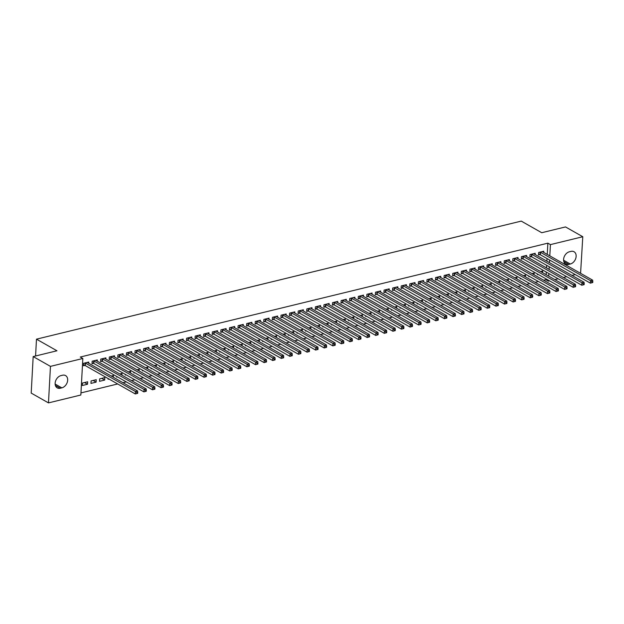 <?xml version="1.0" encoding="UTF-8"?>
<svg xmlns="http://www.w3.org/2000/svg" width="624" height="624" viewBox="0 0 624 624"><rect width="100%" height="100%" fill="white"/><g stroke="black" fill="none" stroke-linecap="round" stroke-linejoin="round"><path stroke-width="0.94" d="M80.964 392.909L117.671 383.963M122.959 382.676L126.259 381.872M131.539 380.585L134.846 379.782M140.127 378.495L143.434 377.692M148.715 376.405L152.014 375.601M157.303 374.314L160.602 373.511M165.883 372.224L169.19 371.42M174.47 370.133L177.778 369.33M183.058 368.043L186.358 367.24M191.646 365.953L194.945 365.149M200.226 363.862L203.533 363.059M208.814 361.772L212.121 360.961M217.402 359.674L220.701 358.87M225.989 357.583L229.289 356.78M234.577 355.493L237.877 354.689M243.157 353.402L246.464 352.599M251.745 351.312L255.052 350.509M260.333 349.222L263.632 348.418M268.921 347.131L272.22 346.328M277.501 345.041L280.808 344.237M286.088 342.95L289.396 342.147M294.676 340.86L297.976 340.057M303.264 338.77L306.563 337.966M311.852 336.679L315.151 335.876M320.432 334.589L323.739 333.778M329.02 332.491L332.319 331.687M337.607 330.4L340.907 329.597M346.195 328.31L349.495 327.506M354.775 326.219L358.082 325.416M363.363 324.129L366.67 323.326M371.951 322.039L375.25 321.235M380.539 319.948L383.838 319.145M389.119 317.858L392.426 317.054M397.706 315.767L401.014 314.964M406.294 313.677L409.594 312.874M414.882 311.587L418.181 310.783M423.47 309.496L426.769 308.693M432.05 307.406L435.357 306.595M440.638 305.308L443.937 304.504M449.225 303.217L452.525 302.414M457.813 301.127L461.113 300.323M466.393 299.036L469.7 298.233M474.981 296.946L478.288 296.143M483.569 294.856L486.868 294.052M492.157 292.765L495.456 291.962M500.737 290.675L504.044 289.871M509.324 288.584L512.632 287.781M517.912 286.494L521.212 285.691M526.5 284.404L529.799 283.6M535.088 282.313L538.387 281.51M543.668 280.223L545.883 279.685L548.441 281.135L548.488 280.277M80.847 395.008L48.477 402.893L50.458 366.374L82.828 358.488L80.847 395.008M50.458 366.374L33.181 356.577L31.2 393.089L48.477 402.893M33.181 356.577L56.963 350.782L36.481 339.167L521.251 221.107L541.726 232.721L565.508 226.933L582.785 236.73L580.577 273.304M575.289 274.591L571.99 275.395M566.701 276.682L563.402 277.493M558.121 278.78L554.814 279.583M549.533 280.87L548.441 281.135M36.481 339.167L35.576 355.992M96.104 382.153L96.236 379.688L91.088 380.944L90.956 383.409L96.104 382.153L93.101 380.453M97.243 361.132L97.305 359.947L92.157 361.202L92.024 363.675L93.413 363.332M113.318 377.208L113.412 375.508L111.244 376.038M108.966 379.025L108.124 379.228L108.163 378.573M114.418 356.951L114.481 355.766L109.325 357.022L109.192 359.486L110.581 359.151M130.486 373.027L130.58 371.327L128.419 371.849M126.134 374.845L125.299 375.047L125.33 374.384M131.586 352.771L131.648 351.585L126.5 352.841L126.368 355.306L127.756 354.97M147.662 368.846L147.755 367.146L145.587 367.669M143.309 370.664L142.467 370.867L142.506 370.204M148.762 348.59L148.824 347.404L143.668 348.66L143.536 351.125L144.932 350.789M164.837 364.666L164.923 362.957L162.763 363.488M160.477 366.475L159.643 366.686L159.674 366.023M165.929 344.401L165.992 343.223L160.844 344.479L160.711 346.944L162.1 346.609M182.005 360.485L182.099 358.777L179.93 359.307M177.653 362.294L176.81 362.505L176.849 361.842M183.105 340.22L183.167 339.043L178.019 340.298L177.879 342.763L179.275 342.42M199.181 356.304L199.267 354.596L197.106 355.126M194.821 358.114L193.986 358.316L194.017 357.661M200.273 336.04L200.343 334.862L195.187 336.11L195.055 338.582L196.443 338.239M216.349 352.123L216.442 350.415L214.274 350.945M211.996 353.933L211.154 354.136L211.193 353.48M217.448 331.859L217.511 330.673L212.363 331.929L212.222 334.402L213.619 334.058M233.524 347.935L233.618 346.234L231.449 346.765M229.164 349.752L228.329 349.955L228.368 349.292M234.616 327.678L234.686 326.492L229.531 327.748L229.398 330.213L230.786 329.878M250.692 343.754L250.786 342.053L248.617 342.576M246.34 345.571L245.505 345.774L245.536 345.111M251.792 323.497L251.854 322.312L246.706 323.567L246.574 326.032L247.962 325.697M267.868 339.573L267.961 337.873L265.793 338.395M263.515 341.39L262.673 341.593L262.712 340.93M268.96 319.309L269.03 318.131L263.874 319.387L263.741 321.851L265.13 321.516M285.035 335.392L285.129 333.684L282.961 334.214M280.683 337.202L279.848 337.412L279.88 336.749M286.135 315.128L286.198 313.95L281.05 315.206L280.917 317.671L282.305 317.335M302.211 331.211L302.305 329.503L300.136 330.034M297.859 333.021L297.016 333.224L297.055 332.569M303.311 310.947L303.373 309.769L298.217 311.017L298.085 313.49L299.473 313.147M319.379 327.031L319.472 325.322L317.304 325.853M315.026 328.84L314.192 329.043L314.223 328.388M320.479 306.766L320.541 305.581L315.393 306.836L315.26 309.309L316.649 308.966M336.554 322.842L336.648 321.142L334.48 321.672M332.202 324.659L331.36 324.862L331.399 324.207M337.654 302.585L337.717 301.4L332.561 302.656L332.428 305.12L333.817 304.785M353.73 318.661L353.816 316.961L351.655 317.483M349.37 320.479L348.535 320.681L348.566 320.018M354.822 298.405L354.884 297.219L349.736 298.475L349.604 300.94L350.992 300.604M370.898 314.48L370.991 312.78L368.823 313.303M366.545 316.298L365.703 316.501L365.742 315.838M371.998 294.224L372.06 293.038L366.904 294.294L366.772 296.759L368.168 296.423M388.073 310.3L388.159 308.591L385.999 309.122M383.713 312.109L382.879 312.32L382.91 311.657M389.165 290.035L389.228 288.857L384.08 290.113L383.947 292.578L385.336 292.243M405.241 306.119L405.335 304.411L403.166 304.941M400.889 307.928L400.046 308.139L400.085 307.476M406.341 285.854L406.403 284.677L401.255 285.932L401.115 288.397L402.511 288.054M422.417 301.938L422.503 300.23L420.342 300.76M418.057 303.748L417.222 303.95L417.253 303.295M423.509 281.674L423.579 280.496L418.423 281.744L418.291 284.216L419.679 283.873M439.585 297.757L439.678 296.049L437.51 296.579M435.232 299.567L434.39 299.77L434.429 299.114M440.684 277.493L440.747 276.307L435.599 277.563L435.458 280.036L436.855 279.692M456.76 293.569L456.854 291.868L454.685 292.399M452.4 295.386L451.565 295.589L451.604 294.934M457.852 273.312L457.922 272.126L452.767 273.382L452.634 275.847L454.022 275.512M473.928 289.388L474.022 287.687L471.853 288.21M469.576 291.205L468.741 291.408L468.772 290.745M475.028 269.131L475.09 267.946L469.942 269.201L469.81 271.666L471.198 271.331M491.104 285.207L491.197 283.507L489.029 284.029M486.751 287.024L485.909 287.227L485.948 286.564M492.203 264.943L492.266 263.765L487.11 265.021L486.977 267.485L488.366 267.15M508.271 281.026L508.365 279.318L506.197 279.848M503.919 282.836L503.084 283.046L503.116 282.383M509.371 260.762L509.434 259.584L504.286 260.84L504.153 263.305L505.541 262.969M525.447 276.845L525.541 275.137L523.372 275.668M521.095 278.655L520.252 278.858L520.291 278.203M526.547 256.581L526.609 255.403L521.453 256.651L521.321 259.124L522.709 258.781M542.615 272.665L542.708 270.956L540.548 271.487M538.262 274.474L537.428 274.677L537.459 274.022M543.715 252.4L543.777 251.215L538.629 252.47L538.496 254.943L539.885 254.6M545.883 279.685L545.93 278.819M546.156 274.669L546.296 272.072M546.523 267.914L546.663 265.317M546.881 261.16L547.022 258.562M547.248 254.405L547.856 243.165L80.262 357.037L82.828 358.488M535.127 254.491L535.197 253.313L530.041 254.561L529.909 257.033L531.297 256.69M534.035 274.755L534.128 273.047L531.96 273.577M529.675 276.565L528.84 276.767L528.871 276.112M517.959 258.671L518.021 257.494L512.873 258.749L512.733 261.214L514.129 260.871M516.859 278.936L516.953 277.228L514.784 277.758M512.507 280.745L511.664 280.956L511.703 280.293M500.783 262.852L500.846 261.674L495.698 262.93L495.565 265.395L496.954 265.06M499.691 283.117L499.777 281.408L497.617 281.939M495.331 284.926L494.497 285.137L494.528 284.474M483.616 267.041L483.678 265.855L478.522 267.111L478.39 269.576L479.786 269.24M482.516 287.297L482.609 285.597L480.441 286.12M478.163 289.115L477.321 289.318L477.36 288.655M466.44 271.222L466.502 270.036L461.354 271.292L461.222 273.757L462.61 273.421M465.348 291.478L465.434 289.778L463.273 290.3M460.988 293.296L460.153 293.498L460.184 292.835M449.272 275.402L449.335 274.217L444.179 275.473L444.046 277.937L445.435 277.602M448.172 295.659L448.266 293.959L446.098 294.489M443.82 297.476L442.978 297.679L443.017 297.024M432.097 279.583L432.159 278.398L427.011 279.653L426.878 282.126L428.267 281.783M430.997 299.848L431.09 298.139L428.922 298.67M426.644 301.657L425.81 301.86L425.841 301.205M414.929 283.764L414.991 282.586L409.835 283.834L409.703 286.307L411.091 285.964M413.829 304.028L413.923 302.32L411.754 302.851M409.477 305.838L408.634 306.041L408.673 305.386M397.753 287.945L397.816 286.767L392.668 288.023L392.535 290.488L393.923 290.152M396.653 308.209L396.747 306.501L394.579 307.031M392.301 310.019L391.466 310.229L391.498 309.566M380.578 292.126L380.648 290.948L375.492 292.204L375.359 294.668L376.748 294.333M379.486 312.39L379.579 310.69L377.411 311.212M375.133 314.207L374.291 314.41L374.33 313.747M363.41 296.314L363.472 295.129L358.324 296.384L358.192 298.849L359.58 298.514M362.31 316.571L362.404 314.87L360.235 315.393M357.958 318.388L357.123 318.591L357.154 317.928M346.234 300.495L346.304 299.309L341.149 300.565L341.016 303.03L342.404 302.695M345.142 320.752L345.236 319.051L343.067 319.582M340.782 322.569L339.947 322.772L339.986 322.109M329.066 304.676L329.129 303.49L323.981 304.746L323.84 307.219L325.237 306.875M327.967 324.94L328.06 323.232L325.892 323.762M323.614 326.75L322.772 326.953L322.811 326.297M311.891 308.857L311.961 307.679L306.805 308.927L306.673 311.399L308.061 311.056M310.799 329.121L310.885 327.413L308.724 327.943M306.439 330.931L305.604 331.133L305.635 330.478M294.723 313.037L294.785 311.86L289.637 313.115L289.497 315.58L290.893 315.237M293.623 333.302L293.717 331.594L291.548 332.124M289.271 335.111L288.428 335.322L288.467 334.659M277.547 317.218L277.61 316.04L272.462 317.296L272.329 319.761L273.718 319.426M276.455 337.483L276.541 335.774L274.381 336.305M272.095 339.292L271.261 339.503L271.292 338.84M260.38 321.407L260.442 320.221L255.286 321.477L255.154 323.942L256.55 323.606M259.28 341.663L259.373 339.963L257.205 340.486M254.927 343.481L254.085 343.684L254.124 343.021M243.204 325.588L243.266 324.402L238.118 325.658L237.986 328.123L239.374 327.787M242.104 345.844L242.198 344.144L240.037 344.666M237.752 347.662L236.917 347.864L236.948 347.201M226.036 329.768L226.099 328.583L220.943 329.839L220.81 332.303L222.199 331.968M224.936 350.025L225.03 348.325L222.862 348.855M220.584 351.842L219.742 352.045L219.781 351.39M208.861 333.949L208.923 332.764L203.775 334.019L203.642 336.492L205.031 336.149M207.761 354.214L207.854 352.505L205.686 353.036M203.408 356.023L202.574 356.226L202.605 355.571M191.693 338.13L191.755 336.952L186.599 338.2L186.467 340.673L187.855 340.33M190.593 358.394L190.687 356.686L188.518 357.217M186.241 360.204L185.398 360.407L185.437 359.752M174.517 342.311L174.58 341.133L169.432 342.389L169.299 344.854L170.687 344.518M173.417 362.575L173.511 360.867L171.343 361.397M169.065 364.385L168.23 364.595L168.262 363.932M157.342 346.492L157.412 345.314L152.256 346.57L152.123 349.034L153.512 348.699M156.25 366.756L156.343 365.056L154.175 365.578M151.897 368.573L151.055 368.776L151.094 368.113M140.174 350.68L140.236 349.495L135.088 350.75L134.956 353.215L136.344 352.88M139.074 370.937L139.168 369.236L136.999 369.759M134.722 372.754L133.887 372.957L133.918 372.294M122.998 354.861L123.068 353.675L117.913 354.931L117.78 357.396L119.168 357.061M121.906 375.118L122 373.417L119.831 373.948M117.546 376.935L116.711 377.138L116.75 376.475M105.83 359.042L105.893 357.856L100.745 359.112L100.604 361.585L102.001 361.241M104.692 380.063L104.824 377.598L99.676 378.854L99.536 381.319L104.692 380.063L101.689 378.362M88.655 363.223L88.725 362.045L83.569 363.293L83.437 365.765L84.825 365.422M87.516 384.251L87.649 381.779L82.501 383.035L82.368 385.499L87.516 384.251L84.513 382.543M60.286 388.229A6.864 4.992 -60.4 0 1 57.244 387.886A6.864 4.992 -60.4 0 1 55.481 381.326A6.864 4.992 -60.4 0 1 60.973 375.601L62.517 375.219A6.864 4.992 -60.4 0 1 65.559 375.57A6.864 4.992 -60.4 0 1 67.322 382.13A6.864 4.992 -60.4 0 1 61.831 387.855L60.286 388.229L55.38 385.453M547.856 243.165L550.423 244.616L582.785 236.73M570.976 251.394A6.864 4.992 -60.4 0 1 574.025 251.737A6.864 4.992 -60.4 0 1 575.788 258.297A6.864 4.992 -60.4 0 1 570.297 264.022L568.753 264.404A6.864 4.992 -60.4 0 1 565.703 264.053A6.864 4.992 -60.4 0 1 563.94 257.494A6.864 4.992 -60.4 0 1 569.431 251.768L570.976 251.394M548.714 276.12L548.855 273.523M549.081 269.365L549.221 266.768M549.448 262.61L549.588 260.013M549.806 255.856L550.423 244.616M592.745 282.516L592.8 281.525L591.942 281.736L591.887 282.727L592.745 282.516L590.374 283.148L590.507 280.683L540.462 252.299A1.069 0.413 3.1 0 0 540.166 252.174L540.017 252.135M591.942 281.736L590.507 280.683L592.652 280.16L542.607 251.776A1.069 0.413 3.1 0 1 542.435 251.62L542.389 251.558M591.887 282.727L590.374 283.148L540.329 254.764A1.069 0.413 3.1 0 0 540.025 254.639L538.535 254.218M592.8 281.525L592.652 280.16M584.158 284.606L584.212 283.616L583.354 283.826L583.3 284.817L584.158 284.606L581.786 285.238L581.919 282.773L531.874 254.389A1.069 0.413 3.1 0 0 531.578 254.264L531.43 254.225M583.354 283.826L581.919 282.773L584.064 282.251L534.027 253.867A1.069 0.413 3.1 0 1 533.848 253.711L533.801 253.648M583.3 284.817L581.786 285.238L531.742 256.854A1.069 0.413 3.1 0 0 531.445 256.737L529.948 256.308M584.212 283.616L584.064 282.251M575.578 286.697L575.624 285.706L574.766 285.917L574.72 286.907L575.578 286.697L573.199 287.329L573.331 284.864L523.294 256.48A1.069 0.413 3.1 0 0 522.99 256.355L522.85 256.316M574.766 285.917L573.331 284.864L575.484 284.341L525.439 255.957A1.069 0.413 3.1 0 1 525.26 255.801L525.221 255.739M574.72 286.907L573.199 287.329L523.154 258.944A1.069 0.413 3.1 0 0 522.857 258.827L521.36 258.398M575.624 285.706L575.484 284.341M566.99 288.787L567.044 287.804L566.186 288.007L566.132 288.998L566.99 288.787L564.611 289.419L564.751 286.954L514.706 258.57A1.069 0.413 3.1 0 0 514.402 258.445L514.262 258.406M566.186 288.007L564.751 286.954L566.896 286.432L516.851 258.047A1.069 0.413 3.1 0 1 516.672 257.891L516.633 257.829M566.132 288.998L564.611 289.419L514.574 261.035A1.069 0.413 3.1 0 0 514.27 260.918L512.772 260.489M567.044 287.804L566.896 286.432M558.402 290.878L558.457 289.895L557.599 290.098L557.544 291.088L558.402 290.878L556.031 291.509L556.163 289.045L506.119 260.66A1.069 0.413 3.1 0 0 505.822 260.536L505.674 260.497M557.599 290.098L556.163 289.045L558.308 288.522L508.264 260.138A1.069 0.413 3.1 0 1 508.092 259.99L508.045 259.919M557.544 291.088L556.031 291.509L505.986 263.125A1.069 0.413 3.1 0 0 505.682 263.008L504.192 262.587M558.457 289.895L558.308 288.522M549.814 292.968L549.869 291.985L549.011 292.188L548.956 293.179L549.814 292.968L547.443 293.608L547.576 291.135L497.531 262.751A1.069 0.413 3.1 0 0 497.234 262.634L497.086 262.587M549.011 292.188L547.576 291.135L549.721 290.612L499.684 262.228A1.069 0.413 3.1 0 1 499.504 262.08L499.457 262.01M548.956 293.179L547.443 293.608L497.398 265.216A1.069 0.413 3.1 0 0 497.102 265.099L495.604 264.677M549.869 291.985L549.721 290.612M541.234 295.058L541.281 294.076L540.423 294.286L540.368 295.269L541.234 295.058L538.855 295.698L538.988 293.225L488.951 264.841A1.069 0.413 3.1 0 0 488.647 264.724L488.498 264.677M540.423 294.286L538.988 293.225L541.133 292.703L491.096 264.319A1.069 0.413 3.1 0 1 490.916 264.17L490.877 264.1M540.368 295.269L538.855 295.698L488.81 267.306A1.069 0.413 3.1 0 0 488.514 267.189L487.016 266.768M541.281 294.076L541.133 292.703M532.646 297.149L532.701 296.166L531.843 296.377L531.788 297.359L532.646 297.149L530.267 297.788L530.4 295.316L480.363 266.932A1.069 0.413 3.1 0 0 480.059 266.815L479.918 266.768M531.843 296.377L530.4 295.316L532.553 294.793L482.508 266.409A1.069 0.413 3.1 0 1 482.329 266.261L482.29 266.191M531.788 297.359L530.267 297.788L480.23 269.396A1.069 0.413 3.1 0 0 479.926 269.279L478.429 268.858M532.701 296.166L532.553 294.793M524.059 299.239L524.113 298.256L523.255 298.467L523.201 299.45L524.059 299.239L521.687 299.879L521.82 297.406L471.775 269.022A1.069 0.413 3.1 0 0 471.471 268.905L471.331 268.866M523.255 298.467L521.82 297.406L523.965 296.884L473.92 268.499A1.069 0.413 3.1 0 1 473.749 268.351L473.702 268.281M523.201 299.45L521.687 299.879L471.643 271.495A1.069 0.413 3.1 0 0 471.338 271.37L469.849 270.949M524.113 298.256L523.965 296.884M515.471 301.337L515.525 300.347L514.667 300.557L514.613 301.54L515.471 301.337L513.1 301.969L513.232 299.497L463.187 271.112A1.069 0.413 3.1 0 0 462.891 270.995L462.743 270.956M514.667 300.557L513.232 299.497L515.377 298.974L465.332 270.59A1.069 0.413 3.1 0 1 465.161 270.442L465.114 270.379M514.613 301.54L513.1 301.969L463.055 273.585A1.069 0.413 3.1 0 0 462.758 273.46L461.261 273.039M515.525 300.347L515.377 298.974M506.883 303.428L506.938 302.437L506.08 302.648L506.025 303.631L506.883 303.428L504.512 304.06L504.644 301.595L454.6 273.203A1.069 0.413 3.1 0 0 454.303 273.086L454.155 273.047M506.08 302.648L504.644 301.595L506.789 301.072L456.752 272.68A1.069 0.413 3.1 0 1 456.573 272.532L456.526 272.47M506.025 303.631L504.512 304.06L454.467 275.675A1.069 0.413 3.1 0 0 454.171 275.551L452.673 275.129M506.938 302.437L506.789 301.072M498.303 305.518L498.358 304.528L497.492 304.738L497.445 305.721L498.303 305.518L495.924 306.15L496.057 303.685L446.02 275.293A1.069 0.413 3.1 0 0 445.715 275.176L445.575 275.137M497.492 304.738L496.057 303.685L498.209 303.163L448.165 274.771A1.069 0.413 3.1 0 1 447.985 274.622L447.946 274.56M497.445 305.721L495.924 306.15L445.887 277.766A1.069 0.413 3.1 0 0 445.583 277.641L444.085 277.22M498.358 304.528L498.209 303.163M489.715 307.609L489.77 306.618L488.912 306.829L488.857 307.819L489.715 307.609L487.336 308.24L487.477 305.776L437.432 277.391A1.069 0.413 3.1 0 0 437.128 277.267L436.987 277.228M488.912 306.829L487.477 305.776L489.622 305.253L439.577 276.861A1.069 0.413 3.1 0 1 439.397 276.713L439.358 276.65M488.857 307.819L487.336 308.24L437.299 279.856A1.069 0.413 3.1 0 0 436.995 279.731L435.505 279.31M489.77 306.618L489.622 305.253M481.127 309.699L481.182 308.708L480.324 308.919L480.269 309.91L481.127 309.699L478.756 310.331L478.889 307.866L428.844 279.482A1.069 0.413 3.1 0 0 428.548 279.357L428.399 279.318M480.324 308.919L478.889 307.866L481.034 307.343L430.989 278.959A1.069 0.413 3.1 0 1 430.817 278.803L430.771 278.741M480.269 309.91L478.756 310.331L428.711 281.947A1.069 0.413 3.1 0 0 428.407 281.822L426.917 281.401M481.182 308.708L481.034 307.343M472.54 311.789L472.594 310.799L471.736 311.009L471.682 312L472.54 311.789L470.168 312.421L470.301 309.956L420.256 281.572A1.069 0.413 3.1 0 0 419.96 281.447L419.812 281.408M471.736 311.009L470.301 309.956L472.446 309.434L422.409 281.05A1.069 0.413 3.1 0 1 422.23 280.894L422.183 280.831M471.682 312L470.168 312.421L420.124 284.037A1.069 0.413 3.1 0 0 419.827 283.92L418.33 283.491M472.594 310.799L472.446 309.434M463.96 313.88L464.006 312.889L463.148 313.1L463.102 314.09L463.96 313.88L461.581 314.512L461.713 312.047L411.676 283.663A1.069 0.413 3.1 0 0 411.372 283.538L411.232 283.499M463.148 313.1L461.713 312.047L463.858 311.524L413.821 283.14A1.069 0.413 3.1 0 1 413.642 282.984L413.603 282.922M463.102 314.09L461.581 314.512L411.536 286.127A1.069 0.413 3.1 0 0 411.239 286.01L409.742 285.581M464.006 312.889L463.858 311.524M455.372 315.97L455.426 314.987L454.568 315.19L454.514 316.181L455.372 315.97L452.993 316.602L453.133 314.137L403.088 285.753A1.069 0.413 3.1 0 0 402.784 285.628L402.644 285.589M454.568 315.19L453.133 314.137L455.278 313.615L405.233 285.23A1.069 0.413 3.1 0 1 405.054 285.074L405.015 285.012M454.514 316.181L452.993 316.602L402.956 288.218A1.069 0.413 3.1 0 0 402.652 288.101L401.154 287.672M455.426 314.987L455.278 313.615M446.784 318.061L446.839 317.078L445.981 317.281L445.926 318.271L446.784 318.061L444.413 318.692L444.545 316.228L394.501 287.843A1.069 0.413 3.1 0 0 394.196 287.719L394.056 287.68M445.981 317.281L444.545 316.228L446.69 315.705L396.646 287.321A1.069 0.413 3.1 0 1 396.474 287.173L396.427 287.102M445.926 318.271L444.413 318.692L394.368 290.308A1.069 0.413 3.1 0 0 394.064 290.191L392.574 289.77M446.839 317.078L446.69 315.705M438.196 320.151L438.251 319.168L437.393 319.371L437.338 320.362L438.196 320.151L435.825 320.791L435.958 318.318L385.913 289.934A1.069 0.413 3.1 0 0 385.616 289.817L385.468 289.77M437.393 319.371L435.958 318.318L438.103 317.795L388.066 289.411A1.069 0.413 3.1 0 1 387.886 289.263L387.839 289.193M437.338 320.362L435.825 320.791L385.78 292.399A1.069 0.413 3.1 0 0 385.484 292.282L383.986 291.86M438.251 319.168L438.103 317.795M429.616 322.241L429.663 321.259L428.805 321.469L428.75 322.452L429.616 322.241L427.237 322.881L427.37 320.408L377.333 292.024A1.069 0.413 3.1 0 0 377.029 291.907L376.88 291.86M428.805 321.469L427.37 320.408L429.515 319.886L379.478 291.502A1.069 0.413 3.1 0 1 379.298 291.353L379.259 291.283M428.75 322.452L427.237 322.881L377.192 294.489A1.069 0.413 3.1 0 0 376.896 294.372L375.398 293.951M429.663 321.259L429.515 319.886M421.028 324.332L421.083 323.349L420.225 323.56L420.17 324.542L421.028 324.332L418.649 324.971L418.782 322.499L368.745 294.115A1.069 0.413 3.1 0 0 368.441 293.998L368.3 293.951M420.225 323.56L418.782 322.499L420.935 321.976L370.89 293.592A1.069 0.413 3.1 0 1 370.711 293.444L370.672 293.374M420.17 324.542L418.649 324.971L368.612 296.579A1.069 0.413 3.1 0 0 368.308 296.462L366.811 296.041M421.083 323.349L420.935 321.976M412.441 326.422L412.495 325.439L411.637 325.65L411.583 326.633L412.441 326.422L410.069 327.062L410.202 324.589L360.157 296.205A1.069 0.413 3.1 0 0 359.853 296.088L359.713 296.049M411.637 325.65L410.202 324.589L412.347 324.067L362.302 295.682A1.069 0.413 3.1 0 1 362.131 295.534L362.084 295.464M411.583 326.633L410.069 327.062L360.025 298.678A1.069 0.413 3.1 0 0 359.72 298.553L358.231 298.132M412.495 325.439L412.347 324.067M403.853 328.52L403.907 327.53L403.049 327.74L402.995 328.723L403.853 328.52L401.482 329.152L401.614 326.68L351.569 298.295A1.069 0.413 3.1 0 0 351.273 298.178L351.125 298.139M403.049 327.74L401.614 326.68L403.759 326.157L353.714 297.773A1.069 0.413 3.1 0 1 353.543 297.625L353.496 297.562M402.995 328.723L401.482 329.152L351.437 300.768A1.069 0.413 3.1 0 0 351.14 300.643L349.643 300.222M403.907 327.53L403.759 326.157M395.265 330.611L395.32 329.62L394.462 329.831L394.407 330.814L395.265 330.611L392.894 331.243L393.026 328.778L342.982 300.386A1.069 0.413 3.1 0 0 342.685 300.269L342.537 300.23M394.462 329.831L393.026 328.778L395.171 328.255L345.134 299.863A1.069 0.413 3.1 0 1 344.955 299.715L344.908 299.653M394.407 330.814L392.894 331.243L342.849 302.858A1.069 0.413 3.1 0 0 342.553 302.734L341.055 302.312M395.32 329.62L395.171 328.255M386.685 332.701L386.74 331.711L385.874 331.921L385.827 332.904L386.685 332.701L384.306 333.333L384.439 330.868L334.402 302.476A1.069 0.413 3.1 0 0 334.097 302.359L333.957 302.32M385.874 331.921L384.439 330.868L386.591 330.346L336.547 301.954A1.069 0.413 3.1 0 1 336.367 301.805L336.328 301.743M385.827 332.904L384.306 333.333L334.269 304.949A1.069 0.413 3.1 0 0 333.965 304.824L332.467 304.403M386.74 331.711L386.591 330.346M378.097 334.792L378.152 333.801L377.294 334.012L377.239 335.002L378.097 334.792L375.718 335.423L375.859 332.959L325.814 304.574A1.069 0.413 3.1 0 0 325.51 304.45L325.369 304.411M377.294 334.012L375.859 332.959L378.004 332.436L327.959 304.044A1.069 0.413 3.1 0 1 327.779 303.896L327.74 303.833M377.239 335.002L375.718 335.423L325.681 307.039A1.069 0.413 3.1 0 0 325.377 306.914L323.879 306.493M378.152 333.801L378.004 332.436M369.509 336.882L369.564 335.891L368.706 336.102L368.651 337.093L369.509 336.882L367.138 337.514L367.271 335.049L317.226 306.665A1.069 0.413 3.1 0 0 316.93 306.54L316.781 306.501M368.706 336.102L367.271 335.049L369.416 334.526L319.371 306.142A1.069 0.413 3.1 0 1 319.199 305.986L319.153 305.924M368.651 337.093L367.138 337.514L317.093 309.13A1.069 0.413 3.1 0 0 316.789 309.005L315.299 308.584M369.564 335.891L369.416 334.526M360.922 338.972L360.976 337.982L360.118 338.192L360.064 339.183L360.922 338.972L358.55 339.604L358.683 337.139L308.638 308.755A1.069 0.413 3.1 0 0 308.342 308.63L308.194 308.591M360.118 338.192L358.683 337.139L360.828 336.617L310.791 308.233A1.069 0.413 3.1 0 1 310.612 308.077L310.565 308.014M360.064 339.183L358.55 339.604L308.506 311.22A1.069 0.413 3.1 0 0 308.209 311.103L306.712 310.674M360.976 337.982L360.828 336.617M352.342 341.063L352.388 340.072L351.53 340.283L351.484 341.273L352.342 341.063L349.963 341.695L350.095 339.23L300.058 310.846A1.069 0.413 3.1 0 0 299.754 310.721L299.606 310.682M351.53 340.283L350.095 339.23L352.24 338.707L302.203 310.323A1.069 0.413 3.1 0 1 302.024 310.167L301.985 310.105M351.484 341.273L349.963 341.695L299.918 313.31A1.069 0.413 3.1 0 0 299.621 313.193L298.124 312.764M352.388 340.072L352.24 338.707M343.754 343.153L343.808 342.17L342.95 342.373L342.896 343.364L343.754 343.153L341.375 343.785L341.515 341.32L291.47 312.936A1.069 0.413 3.1 0 0 291.166 312.811L291.026 312.772M342.95 342.373L341.515 341.32L343.66 340.798L293.615 312.413A1.069 0.413 3.1 0 1 293.436 312.257L293.397 312.195M342.896 343.364L341.375 343.785L291.338 315.401A1.069 0.413 3.1 0 0 291.034 315.284L289.536 314.855M343.808 342.17L343.66 340.798M335.166 345.244L335.221 344.261L334.363 344.464L334.308 345.454L335.166 345.244L332.795 345.875L332.927 343.411L282.883 315.026A1.069 0.413 3.1 0 0 282.578 314.902L282.438 314.863M334.363 344.464L332.927 343.411L335.072 342.888L285.028 314.504A1.069 0.413 3.1 0 1 284.856 314.356L284.809 314.285M334.308 345.454L332.795 345.875L282.75 317.491A1.069 0.413 3.1 0 0 282.446 317.374L280.956 316.953M335.221 344.261L335.072 342.888M326.578 347.334L326.633 346.351L325.775 346.554L325.72 347.545L326.578 347.334L324.207 347.974L324.34 345.501L274.295 317.117A1.069 0.413 3.1 0 0 273.998 317L273.85 316.953M325.775 346.554L324.34 345.501L326.485 344.978L276.44 316.594A1.069 0.413 3.1 0 1 276.268 316.446L276.221 316.376M325.72 347.545L324.207 347.974L274.162 319.582A1.069 0.413 3.1 0 0 273.866 319.465L272.368 319.043M326.633 346.351L326.485 344.978M317.998 349.424L318.045 348.442L317.187 348.652L317.132 349.635L317.998 349.424L315.619 350.064L315.752 347.591L265.715 319.207A1.069 0.413 3.1 0 0 265.411 319.09L265.262 319.043M317.187 348.652L315.752 347.591L317.897 347.069L267.86 318.685A1.069 0.413 3.1 0 1 267.68 318.536L267.641 318.466M317.132 349.635L315.619 350.064L265.574 321.672A1.069 0.413 3.1 0 0 265.278 321.555L263.78 321.134M318.045 348.442L317.897 347.069M309.41 351.515L309.465 350.532L308.607 350.743L308.552 351.725L309.41 351.515L307.031 352.154L307.164 349.682L257.127 321.298A1.069 0.413 3.1 0 0 256.823 321.181L256.682 321.134M308.607 350.743L307.164 349.682L309.317 349.159L259.272 320.775A1.069 0.413 3.1 0 1 259.093 320.627L259.054 320.557M308.552 351.725L307.031 352.154L256.994 323.762A1.069 0.413 3.1 0 0 256.69 323.645L255.193 323.224M309.465 350.532L309.317 349.159M300.823 353.605L300.877 352.622L300.019 352.833L299.965 353.816L300.823 353.605L298.451 354.245L298.584 351.772L248.539 323.388A1.069 0.413 3.1 0 0 248.235 323.271L248.095 323.232M300.019 352.833L298.584 351.772L300.729 351.25L250.684 322.865A1.069 0.413 3.1 0 1 250.513 322.717L250.466 322.647M299.965 353.816L298.451 354.245L248.407 325.861A1.069 0.413 3.1 0 0 248.102 325.736L246.613 325.315M300.877 352.622L300.729 351.25M292.235 355.703L292.289 354.713L291.431 354.923L291.377 355.906L292.235 355.703L289.864 356.335L289.996 353.863L239.951 325.478A1.069 0.413 3.1 0 0 239.655 325.361L239.507 325.322M291.431 354.923L289.996 353.863L292.141 353.34L242.096 324.956A1.069 0.413 3.1 0 1 241.925 324.808L241.878 324.745M291.377 355.906L289.864 356.335L239.819 327.951A1.069 0.413 3.1 0 0 239.522 327.826L238.025 327.405M292.289 354.713L292.141 353.34M283.647 357.794L283.702 356.803L282.844 357.014L282.789 357.997L283.647 357.794L281.276 358.426L281.408 355.961L231.364 327.569A1.069 0.413 3.1 0 0 231.067 327.452L230.919 327.413M282.844 357.014L281.408 355.961L283.553 355.438L233.516 327.046A1.069 0.413 3.1 0 1 233.337 326.898L233.29 326.836M282.789 357.997L281.276 358.426L231.231 330.041A1.069 0.413 3.1 0 0 230.935 329.917L229.437 329.495M283.702 356.803L283.553 355.438M275.067 359.884L275.122 358.894L274.256 359.104L274.209 360.087L275.067 359.884L272.688 360.516L272.821 358.051L222.784 329.659A1.069 0.413 3.1 0 0 222.479 329.542L222.339 329.503M274.256 359.104L272.821 358.051L274.973 357.529L224.929 329.137A1.069 0.413 3.1 0 1 224.749 328.988L224.71 328.926M274.209 360.087L272.688 360.516L222.651 332.132A1.069 0.413 3.1 0 0 222.347 332.007L220.849 331.586M275.122 358.894L274.973 357.529M266.479 361.975L266.534 360.984L265.676 361.195L265.621 362.185L266.479 361.975L264.1 362.606L264.241 360.142L214.196 331.757A1.069 0.413 3.1 0 0 213.892 331.633L213.751 331.594M265.676 361.195L264.241 360.142L266.386 359.619L216.341 331.227A1.069 0.413 3.1 0 1 216.161 331.079L216.122 331.016M265.621 362.185L264.1 362.606L214.063 334.222A1.069 0.413 3.1 0 0 213.759 334.097L212.261 333.676M266.534 360.984L266.386 359.619M257.891 364.065L257.946 363.074L257.088 363.285L257.033 364.276L257.891 364.065L255.52 364.697L255.653 362.232L205.608 333.848A1.069 0.413 3.1 0 0 205.312 333.723L205.163 333.684M257.088 363.285L255.653 362.232L257.798 361.709L207.753 333.325A1.069 0.413 3.1 0 1 207.581 333.169L207.535 333.107M257.033 364.276L255.52 364.697L205.475 336.313A1.069 0.413 3.1 0 0 205.171 336.188L203.681 335.767M257.946 363.074L257.798 361.709M249.304 366.155L249.358 365.165L248.5 365.375L248.446 366.366L249.304 366.155L246.932 366.787L247.065 364.322L197.02 335.938A1.069 0.413 3.1 0 0 196.724 335.813L196.576 335.774M248.5 365.375L247.065 364.322L249.21 363.8L199.173 335.416A1.069 0.413 3.1 0 1 198.994 335.26L198.947 335.197M248.446 366.366L246.932 366.787L196.888 338.403A1.069 0.413 3.1 0 0 196.591 338.286L195.094 337.857M249.358 365.165L249.21 363.8M240.724 368.246L240.77 367.255L239.912 367.466L239.866 368.456L240.724 368.246L238.345 368.878L238.477 366.413L188.44 338.029A1.069 0.413 3.1 0 0 188.136 337.904L187.988 337.865M239.912 367.466L238.477 366.413L240.622 365.89L190.585 337.506A1.069 0.413 3.1 0 1 190.406 337.35L190.367 337.288M239.866 368.456L238.345 368.878L188.3 340.493A1.069 0.413 3.1 0 0 188.003 340.376L186.506 339.947M240.77 367.255L240.622 365.89M232.136 370.336L232.19 369.353L231.332 369.556L231.278 370.547L232.136 370.336L229.757 370.968L229.897 368.503L179.852 340.119A1.069 0.413 3.1 0 0 179.548 339.994L179.408 339.955M231.332 369.556L229.897 368.503L232.042 367.981L181.997 339.596A1.069 0.413 3.1 0 1 181.818 339.44L181.779 339.378M231.278 370.547L229.757 370.968L179.72 342.584A1.069 0.413 3.1 0 0 179.416 342.467L177.918 342.038M232.19 369.353L232.042 367.981M223.548 372.427L223.603 371.444L222.745 371.647L222.69 372.637L223.548 372.427L221.177 373.058L221.309 370.594L171.265 342.209A1.069 0.413 3.1 0 0 170.96 342.085L170.82 342.046M222.745 371.647L221.309 370.594L223.454 370.071L173.41 341.687A1.069 0.413 3.1 0 1 173.238 341.539L173.191 341.468M222.69 372.637L221.177 373.058L171.132 344.674A1.069 0.413 3.1 0 0 170.828 344.557L169.338 344.136M223.603 371.444L223.454 370.071M214.96 374.517L215.015 373.534L214.157 373.737L214.102 374.728L214.96 374.517L212.589 375.157L212.722 372.684L162.677 344.3A1.069 0.413 3.1 0 0 162.38 344.183L162.232 344.136M214.157 373.737L212.722 372.684L214.867 372.161L164.822 343.777A1.069 0.413 3.1 0 1 164.65 343.629L164.603 343.559M214.102 374.728L212.589 375.157L162.544 346.765A1.069 0.413 3.1 0 0 162.248 346.648L160.75 346.226M215.015 373.534L214.867 372.161M206.38 376.607L206.427 375.625L205.569 375.835L205.514 376.818L206.38 376.607L204.001 377.247L204.134 374.774L154.097 346.39A1.069 0.413 3.1 0 0 153.793 346.273L153.644 346.226M205.569 375.835L204.134 374.774L206.279 374.252L156.242 345.868A1.069 0.413 3.1 0 1 156.062 345.719L156.023 345.649M205.514 376.818L204.001 377.247L153.956 348.855A1.069 0.413 3.1 0 0 153.66 348.738L152.162 348.317M206.427 375.625L206.279 374.252M197.792 378.698L197.847 377.715L196.989 377.926L196.934 378.908L197.792 378.698L195.413 379.337L195.546 376.865L145.509 348.481A1.069 0.413 3.1 0 0 145.205 348.364L145.064 348.317M196.989 377.926L195.546 376.865L197.699 376.342L147.654 347.958A1.069 0.413 3.1 0 1 147.475 347.81L147.436 347.74M196.934 378.908L195.413 379.337L145.376 350.945A1.069 0.413 3.1 0 0 145.072 350.828L143.575 350.407M197.847 377.715L197.699 376.342M189.205 380.788L189.259 379.805L188.401 380.016L188.347 380.999L189.205 380.788L186.833 381.428L186.966 378.955L136.921 350.571A1.069 0.413 3.1 0 0 136.617 350.454L136.477 350.415M188.401 380.016L186.966 378.955L189.111 378.433L139.066 350.048A1.069 0.413 3.1 0 1 138.895 349.9L138.848 349.83M188.347 380.999L186.833 381.428L136.789 353.044A1.069 0.413 3.1 0 0 136.484 352.919L134.995 352.498M189.259 379.805L189.111 378.433M180.617 382.886L180.671 381.896L179.813 382.106L179.759 383.089L180.617 382.886L178.246 383.518L178.378 381.046L128.333 352.661A1.069 0.413 3.1 0 0 128.037 352.544L127.889 352.505M179.813 382.106L178.378 381.046L180.523 380.523L130.478 352.139A1.069 0.413 3.1 0 1 130.307 351.991L130.26 351.928M179.759 383.089L178.246 383.518L128.201 355.134A1.069 0.413 3.1 0 0 127.897 355.009L126.407 354.588M180.671 381.896L180.523 380.523M172.029 384.977L172.084 383.986L171.226 384.197L171.171 385.18L172.029 384.977L169.658 385.609L169.79 383.144L119.746 354.752A1.069 0.413 3.1 0 0 119.449 354.635L119.301 354.596M171.226 384.197L169.79 383.144L171.935 382.621L121.898 354.229A1.069 0.413 3.1 0 1 121.719 354.081L121.672 354.019M171.171 385.18L169.658 385.609L119.613 357.224A1.069 0.413 3.1 0 0 119.317 357.1L117.819 356.678M172.084 383.986L171.935 382.621M163.449 387.067L163.504 386.077L162.638 386.287L162.591 387.27L163.449 387.067L161.07 387.699L161.203 385.234L111.166 356.842A1.069 0.413 3.1 0 0 110.861 356.725L110.721 356.686M162.638 386.287L161.203 385.234L163.355 384.712L113.311 356.32A1.069 0.413 3.1 0 1 113.131 356.171L113.092 356.109M162.591 387.27L161.07 387.699L111.033 359.315A1.069 0.413 3.1 0 0 110.729 359.19L109.231 358.769M163.504 386.077L163.355 384.712M154.861 389.158L154.916 388.167L154.058 388.378L154.003 389.368L154.861 389.158L152.482 389.789L152.623 387.325L102.578 358.94A1.069 0.413 3.1 0 0 102.274 358.816L102.133 358.777M154.058 388.378L152.623 387.325L154.768 386.802L104.723 358.41A1.069 0.413 3.1 0 1 104.543 358.262L104.504 358.199M154.003 389.368L152.482 389.789L102.445 361.405A1.069 0.413 3.1 0 0 102.141 361.28L100.643 360.859M154.916 388.167L154.768 386.802M146.273 391.248L146.328 390.257L145.47 390.468L145.415 391.459L146.273 391.248L143.902 391.88L144.035 389.415L93.99 361.031A1.069 0.413 3.1 0 0 93.694 360.906L93.545 360.867M145.47 390.468L144.035 389.415L146.18 388.892L96.135 360.508A1.069 0.413 3.1 0 1 95.963 360.352L95.917 360.29M145.415 391.459L143.902 391.88L93.857 363.496A1.069 0.413 3.1 0 0 93.553 363.371L92.063 362.95M146.328 390.257L146.18 388.892M137.686 393.338L137.74 392.348L136.882 392.558L136.828 393.549L137.686 393.338L135.314 393.97L135.447 391.505L85.402 363.121A1.069 0.413 3.1 0 0 85.106 362.996L84.958 362.957M136.882 392.558L135.447 391.505L137.592 390.983L87.555 362.599A1.069 0.413 3.1 0 1 87.376 362.443L87.329 362.38M136.828 393.549L135.314 393.97L85.27 365.586A1.069 0.413 3.1 0 0 84.973 365.469L83.476 365.04M137.74 392.348L137.592 390.983M570.297 264.022L563.597 260.224M568.753 264.404L563.846 261.62M61.831 387.855L55.138 384.056M540.462 252.299L540.329 254.764M540.166 252.174L540.025 254.639M531.874 254.389L531.742 256.854M531.578 254.264L531.445 256.737M523.294 256.48L523.154 258.944M522.99 256.355L522.857 258.827M514.706 258.57L514.574 261.035M514.402 258.445L514.27 260.918M506.119 260.66L505.986 263.125M505.822 260.536L505.682 263.008M497.531 262.751L497.398 265.216M497.234 262.634L497.102 265.099M488.951 264.841L488.81 267.306M488.647 264.724L488.514 267.189M480.363 266.932L480.23 269.396M480.059 266.815L479.926 269.279M471.775 269.022L471.643 271.495M471.471 268.905L471.338 271.37M463.187 271.112L463.055 273.585M462.891 270.995L462.758 273.46M454.6 273.203L454.467 275.675M454.303 273.086L454.171 275.551M446.02 275.293L445.887 277.766M445.715 275.176L445.583 277.641M437.432 277.391L437.299 279.856M437.128 277.267L436.995 279.731M428.844 279.482L428.711 281.947M428.548 279.357L428.407 281.822M420.256 281.572L420.124 284.037M419.96 281.447L419.827 283.92M411.676 283.663L411.536 286.127M411.372 283.538L411.239 286.01M403.088 285.753L402.956 288.218M402.784 285.628L402.652 288.101M394.501 287.843L394.368 290.308M394.196 287.719L394.064 290.191M385.913 289.934L385.78 292.399M385.616 289.817L385.484 292.282M377.333 292.024L377.192 294.489M377.029 291.907L376.896 294.372M368.745 294.115L368.612 296.579M368.441 293.998L368.308 296.462M360.157 296.205L360.025 298.678M359.853 296.088L359.72 298.553M351.569 298.295L351.437 300.768M351.273 298.178L351.14 300.643M342.982 300.386L342.849 302.858M342.685 300.269L342.553 302.734M334.402 302.476L334.269 304.949M334.097 302.359L333.965 304.824M325.814 304.574L325.681 307.039M325.51 304.45L325.377 306.914M317.226 306.665L317.093 309.13M316.93 306.54L316.789 309.005M308.638 308.755L308.506 311.22M308.342 308.63L308.209 311.103M300.058 310.846L299.918 313.31M299.754 310.721L299.621 313.193M291.47 312.936L291.338 315.401M291.166 312.811L291.034 315.284M282.883 315.026L282.75 317.491M282.578 314.902L282.446 317.374M274.295 317.117L274.162 319.582M273.998 317L273.866 319.465M265.715 319.207L265.574 321.672M265.411 319.09L265.278 321.555M257.127 321.298L256.994 323.762M256.823 321.181L256.69 323.645M248.539 323.388L248.407 325.861M248.235 323.271L248.102 325.736M239.951 325.478L239.819 327.951M239.655 325.361L239.522 327.826M231.364 327.569L231.231 330.041M231.067 327.452L230.935 329.917M222.784 329.659L222.651 332.132M222.479 329.542L222.347 332.007M214.196 331.757L214.063 334.222M213.892 331.633L213.759 334.097M205.608 333.848L205.475 336.313M205.312 333.723L205.171 336.188M197.02 335.938L196.888 338.403M196.724 335.813L196.591 338.286M188.44 338.029L188.3 340.493M188.136 337.904L188.003 340.376M179.852 340.119L179.72 342.584M179.548 339.994L179.416 342.467M171.265 342.209L171.132 344.674M170.96 342.085L170.828 344.557M162.677 344.3L162.544 346.765M162.38 344.183L162.248 346.648M154.097 346.39L153.956 348.855M153.793 346.273L153.66 348.738M145.509 348.481L145.376 350.945M145.205 348.364L145.072 350.828M136.921 350.571L136.789 353.044M136.617 350.454L136.484 352.919M128.333 352.661L128.201 355.134M128.037 352.544L127.897 355.009M119.746 354.752L119.613 357.224M119.449 354.635L119.317 357.1M111.166 356.842L111.033 359.315M110.861 356.725L110.729 359.19M102.578 358.94L102.445 361.405M102.274 358.816L102.141 361.28M93.99 361.031L93.857 363.496M93.694 360.906L93.553 363.371M85.402 363.121L85.27 365.586M85.106 362.996L84.973 365.469"/></g></svg>
